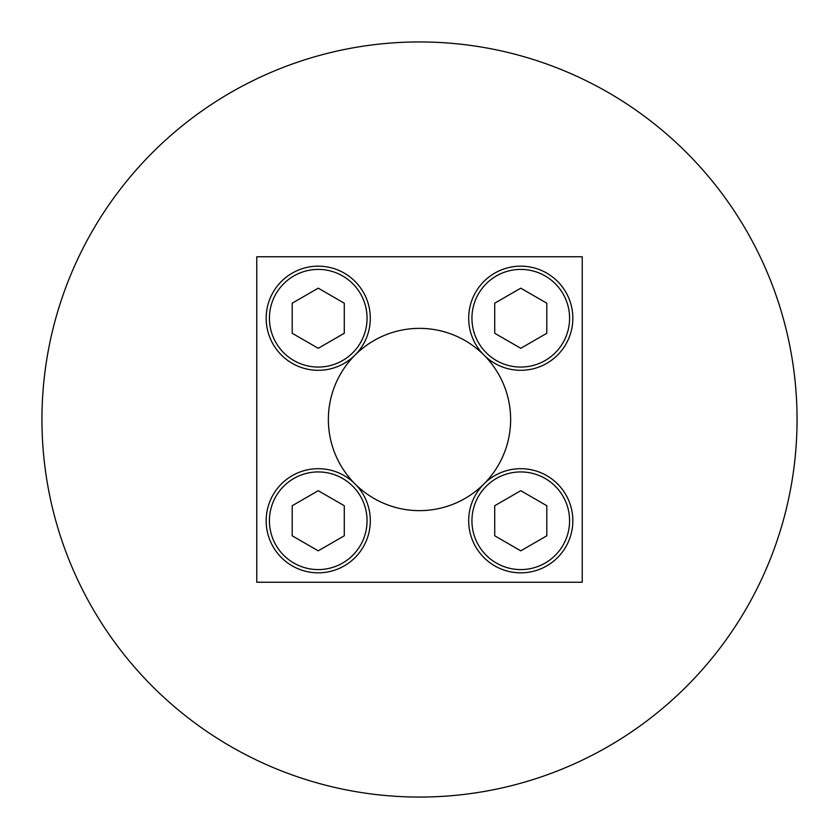 <?xml version="1.0" encoding="UTF-8"?>
<svg xmlns="http://www.w3.org/2000/svg" width="839" height="839" viewBox="0 0 839 839"><rect width="100%" height="100%" fill="white"/><g stroke="black" fill="none" stroke-linecap="round" stroke-linejoin="round"><path stroke-width="1.26" d="M41.95 419.5A377.55 377.55 0 0 1 608.275 92.531A377.55 377.55 0 0 1 608.275 746.469A377.55 377.55 0 0 1 41.95 419.5M582.235 256.765L256.765 256.765L256.765 582.235L582.235 582.235L582.235 256.765M510.636 419.5A91.136 91.136 0 0 0 355.065 355.054A91.136 91.136 0 0 0 355.054 483.935A91.136 91.136 0 0 0 510.636 419.5M520.767 348.3L546.797 333.272L546.797 303.204L520.767 288.165L494.727 303.204L494.727 333.272L520.767 348.3M468.686 318.233A52.081 52.081 0 0 1 546.797 273.136A52.081 52.081 0 0 1 546.797 363.339A52.081 52.081 0 0 1 468.686 318.233M318.233 348.3L344.273 333.272L344.273 303.204L318.233 288.165L292.203 303.204L292.203 333.272L318.233 348.3M266.162 318.233A52.081 52.081 0 0 1 344.273 273.136A52.081 52.081 0 0 1 344.273 363.339A52.081 52.081 0 0 1 266.162 318.233M318.233 550.835L344.273 535.796L344.273 505.728L318.233 490.7L292.203 505.728L292.203 535.796L318.233 550.835M266.162 520.767A52.081 52.081 0 0 1 344.273 475.661A52.081 52.081 0 0 1 344.273 565.864A52.081 52.081 0 0 1 266.162 520.767M520.767 550.835L546.797 535.796L546.797 505.728L520.767 490.7L494.727 505.728L494.727 535.796L520.767 550.835M468.686 520.767A52.081 52.081 0 0 1 546.797 475.661A52.081 52.081 0 0 1 546.797 565.864A52.081 52.081 0 0 1 468.686 520.767M471.938 318.233A48.819 48.819 0 0 1 545.172 275.958A48.819 48.819 0 0 1 545.172 360.518A48.819 48.819 0 0 1 471.938 318.233M269.413 318.233A48.819 48.819 0 0 1 342.648 275.958A48.819 48.819 0 0 1 342.648 360.518A48.819 48.819 0 0 1 269.413 318.233M269.413 520.767A48.819 48.819 0 0 1 342.648 478.482A48.819 48.819 0 0 1 342.648 563.042A48.819 48.819 0 0 1 269.413 520.767M471.938 520.767A48.819 48.819 0 0 1 545.172 478.482A48.819 48.819 0 0 1 545.172 563.042A48.819 48.819 0 0 1 471.938 520.767"/></g></svg>
